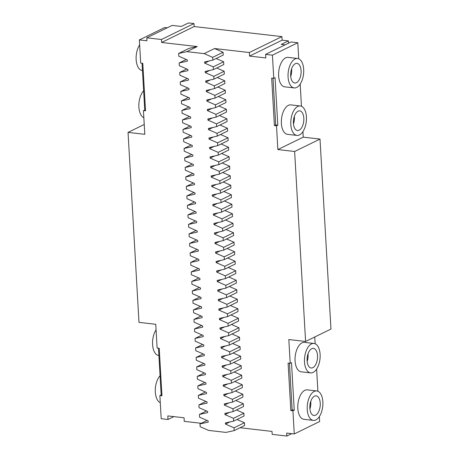 <?xml version="1.0" encoding="UTF-8"?>
<svg xmlns="http://www.w3.org/2000/svg" width="459" height="459" viewBox="0 0 459 459"><rect width="100%" height="100%" fill="white"/><g stroke="black" fill="none" stroke-linecap="round" stroke-linejoin="round"><path stroke-width="0.69" d="M298.723 58.781L297.799 42.75L290.989 41.97L265.618 54.386L265.824 57.949L249.581 56.09L282.107 40.168L288.395 40.891L281.241 44.391L285.131 44.839M303.244 137.149L277.873 149.565L294.632 151.487L305.591 341.473L330.962 329.057L320.009 139.071L303.244 137.149L302.923 131.607M301.46 106.276L300.186 84.112M314.765 336.986L315.155 343.757M316.618 369.088L317.892 391.252M319.355 416.588L319.642 421.534L294.265 433.95L292.934 410.799L294.236 410.162L291.494 362.662L290.191 363.298L288.826 339.551L305.591 341.473M167.277 27.792L164.735 27.5L139.358 39.916L140.695 63.072L142.789 63.313L145.532 110.808L143.432 110.567L144.803 134.315L128.038 132.393L138.991 322.379L155.756 324.301L157.127 348.048L159.221 348.289L161.964 395.784L159.864 395.543L161.166 394.906L158.475 348.203M172.159 25.4L181.328 26.45L188.483 22.95L193.985 23.581L161.453 39.497L146.788 37.816L172.159 25.4M288.395 40.891L288.527 43.175M265.618 54.386L272.428 55.166L297.799 42.75M272.428 55.166L273.765 78.323L271.665 78.082L274.407 125.577L276.502 125.818L277.873 149.565M276.502 125.818L277.804 125.181L275.061 77.686L273.765 78.323M297.564 58.471L288.137 57.386A14.82 7.717 96.5 0 0 278.779 71.237A14.82 7.717 96.5 0 0 284.758 86.843L294.19 87.921A14.82 7.717 96.5 0 0 296.698 87.445A14.82 7.717 96.5 0 0 303.715 71.707A14.82 7.717 96.5 0 0 297.564 58.471A14.82 7.717 96.5 0 0 288.212 72.315A14.82 7.717 96.5 0 0 294.19 87.921M300.306 105.966L290.874 104.887A14.82 7.717 96.5 0 0 281.522 118.732A14.82 7.717 96.5 0 0 287.5 134.338L296.927 135.416A14.82 7.717 96.5 0 0 299.44 134.94A14.82 7.717 96.5 0 0 306.451 119.202A14.82 7.717 96.5 0 0 300.306 105.966A14.82 7.717 96.5 0 0 290.949 119.81A14.82 7.717 96.5 0 0 296.927 135.416M294.632 151.487L320.009 139.071M316.739 390.942L307.306 389.863A14.82 7.717 96.5 0 0 297.954 403.708A14.82 7.717 96.5 0 0 303.933 419.314L313.359 420.398A14.82 7.717 96.5 0 0 315.872 419.916A14.82 7.717 96.5 0 0 322.884 404.178A14.82 7.717 96.5 0 0 316.739 390.942A14.82 7.717 96.5 0 0 307.381 404.792A14.82 7.717 96.5 0 0 313.359 420.398M313.996 343.447L304.569 342.368A14.82 7.717 96.5 0 0 295.212 356.213A14.82 7.717 96.5 0 0 301.19 371.819L310.623 372.897A14.82 7.717 96.5 0 0 313.13 372.421A14.82 7.717 96.5 0 0 320.147 356.683A14.82 7.717 96.5 0 0 313.996 343.447A14.82 7.717 96.5 0 0 304.644 357.297A14.82 7.717 96.5 0 0 310.623 372.897M294.265 433.95L286.668 433.084L286.841 436.05L291.723 433.663M286.841 436.05L272.176 434.369L272.003 431.403L240.046 427.736M201.277 423.296L184.254 421.345L184.048 417.782L167.805 415.917L168.011 419.48L161.201 418.7L159.864 395.543M173.869 416.611L168.011 419.48M144.235 124.469L128.038 132.393M143.432 110.567L145.486 110.017M142.043 63.227L144.734 109.93M139.358 39.916L146.955 40.788L146.788 37.816M282.107 40.168L281.906 36.605L249.375 52.527L249.581 56.09M281.906 36.605L194.151 26.547L193.985 23.581M292.934 410.799L290.84 410.558L288.097 363.063L290.191 363.298M209.143 60.938L204.674 63.124L204.611 61.936L212.833 60.129L223.24 55.034L223.08 52.263L214.537 48.534L249.375 52.527M216.16 58.5L223.625 61.764L213.217 66.859L213.378 69.63L205.156 71.438L205.225 72.625L213.768 76.355L213.928 79.126L205.701 80.939L205.77 82.127L214.313 85.856L214.473 88.627L206.252 90.434L206.321 91.622L214.864 95.357L215.019 98.128L206.797 99.936L206.866 101.123L215.409 104.853L215.569 107.624L207.348 109.437L207.416 110.625L215.959 114.354L216.114 117.125L207.893 118.933L207.961 120.12L216.505 123.855L216.665 126.627L208.443 128.434L208.512 129.622L217.055 133.351L217.21 136.122L208.988 137.935L209.057 139.123L217.6 142.852L217.761 145.623L209.539 147.431L209.608 148.618L218.145 152.354L218.306 155.119L210.084 156.932L210.153 158.12L218.696 161.849L218.857 164.62L210.635 166.433L210.704 167.621L219.241 171.35L219.402 174.122L211.18 175.929L211.249 177.117L219.792 180.852L219.953 183.617L211.731 185.43L211.8 186.618L220.337 190.347L220.498 193.119L212.276 194.932L212.345 196.113L220.888 199.849L221.049 202.62L212.827 204.427L212.89 205.615L221.433 209.344L221.594 212.115L213.372 213.928L213.441 215.116L221.984 218.845L222.145 221.617L213.917 223.424L213.986 224.612L222.529 228.347L222.69 231.118L214.468 232.925L214.537 234.113L223.08 237.842L223.235 240.614L215.013 242.427L215.082 243.614L223.625 247.344L223.785 250.115L215.564 251.922L215.632 253.11L224.176 256.845L224.331 259.616L216.109 261.423L216.178 262.611L224.721 266.34L224.881 269.112L216.659 270.925L216.728 272.112L225.266 275.842L225.426 278.613L217.205 280.42L217.273 281.608L225.817 285.343L225.977 288.114L217.755 289.922L217.824 291.109L226.362 294.839L226.522 297.61L218.3 299.423L218.369 300.611L226.912 304.34L227.073 307.111L218.851 308.918L218.92 310.106L227.457 313.841L227.618 316.612L219.396 318.42L219.465 319.607L228.008 323.337L228.169 326.108L219.947 327.921L220.01 329.109L228.553 332.838L228.714 335.609L220.492 337.417L220.561 338.604L229.104 342.339L229.265 345.105L221.037 346.918L221.106 348.106L229.649 351.835L229.81 354.606L221.588 356.419L221.657 357.607L230.2 361.336L230.355 364.107L222.133 365.915L222.202 367.102L230.745 370.838L230.906 373.603L222.684 375.416L222.753 376.604L231.296 380.333L231.451 383.104L223.229 384.917L223.298 386.099L231.841 389.834L232.002 392.606L223.78 394.413L223.849 395.601L232.392 399.33L232.547 402.101L224.325 403.914L224.394 405.102L232.937 408.831L233.097 411.603L224.876 413.41L224.944 414.597L233.482 418.333L233.642 421.104L225.421 422.911L225.489 424.099L234.033 427.828L234.193 430.599L225.971 432.412L208.679 430.427L200.141 426.698L199.981 423.927L208.202 422.119L208.134 420.932L199.59 417.197L199.43 414.431L207.652 412.618L207.588 411.43L199.045 407.701L198.885 404.93L207.107 403.117L207.038 401.929L198.495 398.2L198.334 395.428L206.561 393.621L206.493 392.434L197.949 388.698L197.789 385.933L206.011 384.12L205.942 382.932L197.399 379.203L197.244 376.432L205.466 374.619L205.397 373.437L196.854 369.702L196.693 366.93L204.915 365.123L204.846 363.935L196.303 360.206L196.148 357.435L204.37 355.622L204.301 354.434L195.758 350.705L195.597 347.933L203.819 346.126L203.75 344.939L195.207 341.203L195.052 338.432L203.274 336.625L203.205 335.437L194.662 331.708L194.501 328.937L202.723 327.124L202.654 325.936L194.117 322.207L193.956 319.435L202.178 317.628L202.109 316.44L193.566 312.705L193.405 309.934L201.627 308.127L201.558 306.939L193.021 303.21L192.86 300.438L201.082 298.625L201.013 297.438L192.47 293.708L192.31 290.937L200.531 289.13L200.463 287.942L191.925 284.207L191.764 281.436L199.986 279.629L199.917 278.441L191.374 274.712L191.214 271.94L199.441 270.127L199.372 268.94L190.829 265.21L190.669 262.439L198.89 260.632L198.822 259.444L190.278 255.709L190.118 252.938L198.345 251.13L198.277 249.943L189.733 246.213L189.573 243.442L197.795 241.629L197.726 240.441L189.183 236.712L189.028 233.941L197.25 232.134L197.181 230.946L188.638 227.211L188.477 224.445L196.699 222.632L196.63 221.445L188.087 217.715L187.932 214.944L196.154 213.131L196.085 211.943L187.542 208.214L187.381 205.443L195.603 203.635L195.534 202.448L186.997 198.713L186.836 195.947L195.058 194.134L194.989 192.946L186.446 189.217L186.285 186.446L194.507 184.633L194.438 183.451L185.901 179.716L185.74 176.944L193.962 175.137L193.893 173.95L185.35 170.22L185.189 167.449L193.411 165.636L193.342 164.448L184.805 160.719L184.644 157.948L192.866 156.14L192.797 154.953L184.254 151.218L184.093 148.446L192.315 146.639L192.252 145.451L183.709 141.722L183.548 138.951L191.77 137.138L191.701 135.95L183.158 132.221L182.998 129.449L191.225 127.642L191.156 126.454L182.613 122.719L182.452 119.948L190.674 118.141L190.605 116.953L182.062 113.224L181.907 110.453L190.129 108.64L190.06 107.452L181.517 103.723L181.357 100.951L189.578 99.144L189.51 97.956L180.966 94.221L180.812 91.45L189.033 89.643L188.965 88.455L180.421 84.726L180.261 81.954L188.483 80.141L188.414 78.954L179.876 75.224L179.716 72.453L187.938 70.646L187.869 69.458L179.326 65.723L179.165 62.952L187.387 61.145L187.318 59.957L178.781 56.227L178.62 53.456L186.842 51.643L197.25 46.554L189.028 48.361L178.62 53.456M213.378 69.63L223.785 64.535L223.625 61.764M216.705 68.001L224.176 71.265L213.768 76.355M213.928 79.126L224.336 74.031L224.176 71.265M217.256 77.496L224.721 80.761L214.313 85.856M214.473 88.627L224.881 83.532L224.721 80.761M217.801 86.998L225.271 90.262L214.864 95.357M215.019 98.128L225.432 93.034L225.271 90.262M218.346 96.499L225.817 99.758L215.409 104.853M215.569 107.624L225.977 102.529L225.817 99.758M218.897 105.995L226.367 109.259L215.959 114.354M216.114 117.125L226.528 112.03L226.367 109.259M219.442 115.496L226.912 118.761L216.505 123.855M216.665 126.627L227.073 121.532L226.912 118.761M219.993 124.997L227.463 128.256L217.055 133.351M217.21 136.122L227.624 131.027L227.463 128.256M220.538 134.493L228.008 137.757L217.6 142.852M217.761 145.623L228.169 140.529L228.008 137.757M221.089 143.994L228.559 147.259L218.145 152.354M218.306 155.119L228.714 150.03L228.559 147.259M221.634 153.495L229.104 156.754L218.696 161.849M218.857 164.62L229.265 159.525L229.104 156.754M222.185 162.991L229.655 166.256L219.241 171.35M219.402 174.122L229.81 169.027L229.655 166.256M222.73 172.492L230.2 175.757L219.792 180.852M219.953 183.617L230.361 178.528L230.2 175.757M223.281 181.993L230.745 185.252L220.337 190.347M220.498 193.119L230.906 188.024L230.745 185.252M223.826 191.489L231.296 194.754L220.888 199.849M221.049 202.62L231.456 197.525L231.296 194.754M224.376 200.99L231.841 204.255L221.433 209.344M221.594 212.115L232.002 207.026L231.841 204.255M224.921 210.492L232.392 213.751L221.984 218.845M222.145 221.617L232.552 216.522L232.392 213.751M225.467 219.987L232.937 223.252L222.529 228.347M222.69 231.118L233.097 226.023L232.937 223.252M226.017 229.489L233.488 232.753L223.08 237.842M223.235 240.614L233.648 235.519L233.488 232.753M226.562 238.99L234.033 242.249L223.625 247.344M223.785 250.115L234.193 245.02L234.033 242.249M227.113 248.485L234.583 251.75L224.176 256.845M224.331 259.616L234.744 254.521L234.583 251.75M227.658 257.987L235.128 261.251L224.721 266.34M224.881 269.112L235.289 264.017L235.128 261.251M228.209 267.482L235.679 270.747L225.266 275.842M225.426 278.613L235.84 273.518L235.679 270.747M228.754 276.984L236.224 280.248L225.817 285.343M225.977 288.114L236.385 283.019L236.224 280.248M229.305 286.485L236.775 289.744L226.362 294.839M226.522 297.61L236.93 292.515L236.775 289.744M229.85 295.98L237.32 299.245L226.912 304.34M227.073 307.111L237.481 302.016L237.32 299.245M230.401 305.482L237.871 308.746L227.457 313.841M227.618 316.612L238.026 311.518L237.871 308.746M230.946 314.983L238.416 318.242L228.008 323.337M228.169 326.108L238.577 321.013L238.416 318.242M231.497 324.479L238.961 327.743L228.553 332.838M228.714 335.609L239.122 330.514L238.961 327.743M232.042 333.98L239.512 337.245L229.104 342.339M229.265 345.105L239.673 340.016L239.512 337.245M232.587 343.481L240.057 346.74L229.649 351.835M229.81 354.606L240.218 349.511L240.057 346.74M233.138 352.977L240.608 356.241L230.2 361.336M230.355 364.107L240.768 359.013L240.608 356.241M233.683 362.478L241.153 365.743L230.745 370.838M230.906 373.603L241.314 368.514L241.153 365.743M234.233 371.979L241.704 375.238L231.296 380.333M231.451 383.104L241.864 378.009L241.704 375.238M234.778 381.475L242.249 384.74L231.841 389.834M232.002 392.606L242.409 387.511L242.249 384.74M235.329 390.976L242.8 394.241L232.392 399.33M232.547 402.101L242.96 397.012L242.8 394.241M235.874 400.477L243.345 403.736L232.937 408.831M233.097 411.603L243.505 406.508L243.345 403.736M236.425 409.973L243.895 413.238L233.482 418.333M233.642 421.104L244.05 416.009L243.895 413.238M236.97 419.474L244.44 422.739L234.033 427.828M234.193 430.599L244.601 425.504L244.44 422.739M273.013 78.237L275.704 124.94L277.804 125.181M274.407 125.577L275.704 124.94M294.236 410.162L292.136 409.921L289.445 363.218M290.84 410.558L292.136 409.921M194.151 26.547L161.625 42.469L197.25 46.554M161.625 42.469L161.453 39.497M161.918 394.992L161.166 394.906M160.277 402.675A14.82 7.717 -83.5 0 1 155.274 390.781A14.82 7.717 -83.5 0 1 160.059 375.737M158.894 355.507L158.694 355.484A14.82 7.717 -83.5 0 1 152.663 345.667A14.82 7.717 -83.5 0 1 156.077 329.843M142.462 70.531L142.261 70.508A14.82 7.717 -83.5 0 1 136.231 60.686A14.82 7.717 -83.5 0 1 139.645 44.867M143.845 117.693A14.82 7.717 -83.5 0 1 138.842 105.799A14.82 7.717 -83.5 0 1 143.633 90.762M214.537 48.534L204.129 53.628L186.842 51.643M229.953 421.913L225.489 424.099M229.408 412.417L224.944 414.597M228.863 402.916L224.394 405.102M228.312 393.415L223.849 395.601M227.767 383.919L223.298 386.099M227.216 374.418L222.753 376.604M226.671 364.916L222.202 367.102M226.121 355.421L221.657 357.607M225.576 345.92L221.106 348.106M225.025 336.418L220.561 338.604M224.48 326.923L220.01 329.109M223.929 317.421L219.465 319.607M223.384 307.92L218.92 310.106M222.833 298.425L218.369 300.611M222.288 288.923L217.824 291.109M221.737 279.422L217.273 281.608M221.192 269.926L216.728 272.112M220.647 260.425L216.178 262.611M220.096 250.924L215.632 253.11M219.551 241.428L215.082 243.614M219 231.927L214.537 234.113M218.455 222.431L213.986 224.612M217.905 212.93L213.441 215.116M217.359 203.429L212.89 205.615M216.809 193.933L212.345 196.113M216.264 184.432L211.8 186.618M215.713 174.931L211.249 177.117M215.168 165.435L210.704 167.621M214.617 155.934L210.153 158.12M214.072 146.432L209.608 148.618M213.527 136.937L209.057 139.123M212.976 127.436L208.512 129.622M212.431 117.934L207.961 120.12M211.88 108.439L207.416 110.625M211.335 98.937L206.866 101.123M210.784 89.436L206.321 91.622M210.239 79.941L205.77 82.127M209.688 70.439L205.225 72.625M204.674 63.124L213.217 66.859M212.833 60.129L212.672 57.358L223.08 52.263M204.129 53.628L212.672 57.358M295.332 63.698A9.88 5.147 -83.5 0 1 297.002 63.376A9.88 5.147 -83.5 0 1 300.989 73.779A9.88 5.147 -83.5 0 1 294.753 83.01A9.88 5.147 -83.5 0 1 290.65 74.186A9.88 5.147 -83.5 0 1 295.332 63.698M298.069 111.193A9.88 5.147 -83.5 0 1 299.744 110.871A9.88 5.147 -83.5 0 1 303.726 121.279A9.88 5.147 -83.5 0 1 297.489 130.511A9.88 5.147 -83.5 0 1 293.393 121.687A9.88 5.147 -83.5 0 1 298.069 111.193M314.501 396.169A9.88 5.147 -83.5 0 1 316.176 395.853A9.88 5.147 -83.5 0 1 320.158 406.255A9.88 5.147 -83.5 0 1 313.922 415.487A9.88 5.147 -83.5 0 1 309.825 406.663A9.88 5.147 -83.5 0 1 314.501 396.169M311.764 348.674A9.88 5.147 -83.5 0 1 313.434 348.358A9.88 5.147 -83.5 0 1 317.421 358.76A9.88 5.147 -83.5 0 1 311.185 367.992A9.88 5.147 -83.5 0 1 307.082 359.167A9.88 5.147 -83.5 0 1 311.764 348.674M186.245 59.486L179.165 62.952M186.796 68.988L179.716 72.453M187.341 78.489L180.261 81.954M187.892 87.985L180.812 91.45M188.437 97.486L181.357 100.951M188.988 106.987L181.907 110.453M189.533 116.483L182.452 119.948M190.083 125.984L182.998 129.449M190.628 135.485L183.548 138.951M191.179 144.981L184.093 148.446M191.724 154.482L184.644 157.948M192.275 163.983L185.189 167.449M192.82 173.479L185.74 176.944M193.371 182.98L186.285 186.446M193.916 192.482L186.836 195.947M194.461 201.977L187.381 205.443M195.012 211.479L187.932 214.944M195.557 220.974L188.477 224.445M196.108 230.475L189.028 233.941M196.653 239.977L189.573 243.442M197.204 249.472L190.118 252.938M197.749 258.974L190.669 262.439M198.299 268.475L191.214 271.94M198.845 277.97L191.764 281.436M199.395 287.472L192.31 290.937M199.94 296.973L192.86 300.438M200.491 306.469L193.405 309.934M201.036 315.97L193.956 319.435M201.581 325.471L194.501 328.937M202.132 334.967L195.052 338.432M202.677 344.468L195.597 347.933M203.228 353.969L196.148 357.435M203.773 363.465L196.693 366.93M204.324 372.966L197.244 376.432M204.869 382.467L197.789 385.933M205.42 391.963L198.334 395.428M205.965 401.464L198.885 404.93M206.516 410.96L199.43 414.431M207.061 420.461L199.981 423.927M291.597 68.867A9.88 5.147 -83.5 0 1 290.731 76.441M294.334 116.362A9.88 5.147 -83.5 0 1 293.467 123.941M310.766 401.344A9.88 5.147 -83.5 0 1 309.9 408.917M308.029 353.843A9.88 5.147 -83.5 0 1 307.163 361.422"/></g></svg>
